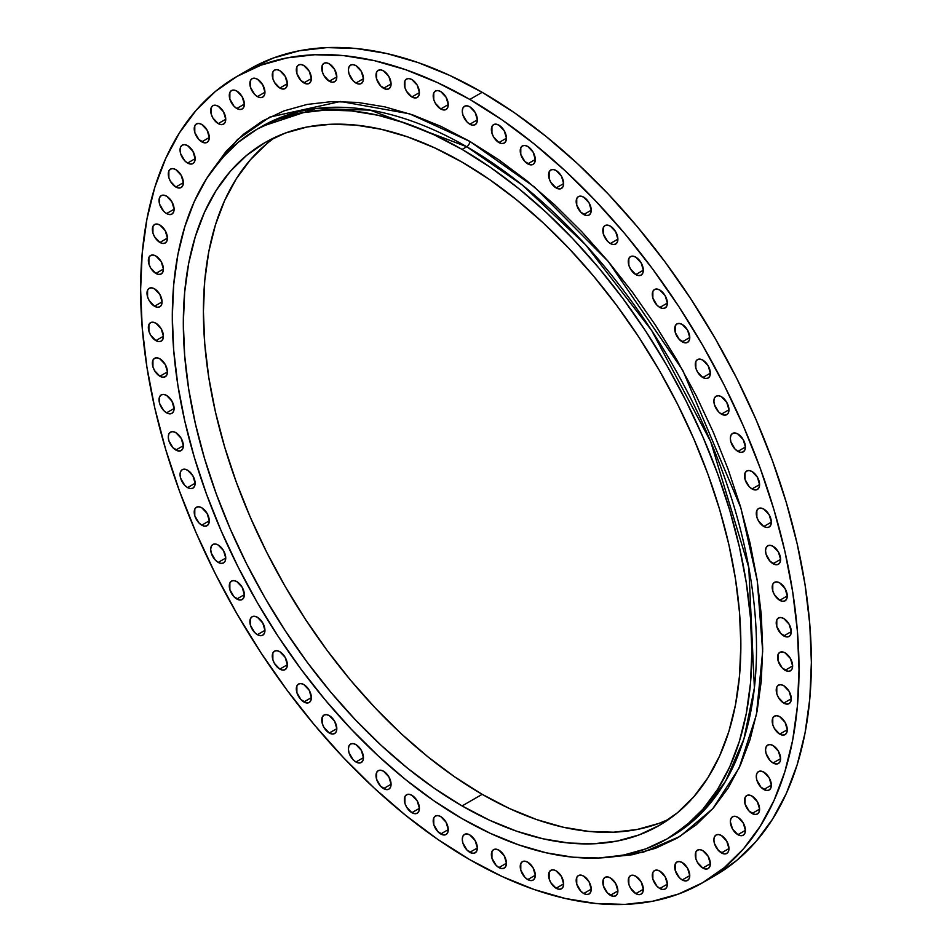 <?xml version="1.0" encoding="UTF-8"?>
<svg xmlns="http://www.w3.org/2000/svg" width="952" height="952" viewBox="0 0 952 952"><rect width="100%" height="100%" fill="white"/><g stroke="black" fill="none" stroke-linecap="round" stroke-linejoin="round"><path stroke-width="1.43" d="M779.736 600.307A10.65 6.152 60 0 1 772.774 590.906A10.65 6.152 60 0 1 774.404 582.374A10.65 6.152 60 0 1 779.736 582.898L776.856 581.898L774.404 582.374L772.774 584.254L772.774 590.906L774.404 594.679L779.736 600.307L782.615 601.307L785.067 600.831L786.697 598.951L787.268 595.952L779.736 600.307L787.268 595.952L785.067 588.526L779.736 582.898A10.65 6.152 60 0 1 786.697 592.287A10.65 6.152 60 0 1 785.067 600.831A10.65 6.152 60 0 1 779.736 600.307M773.072 563.715A10.65 6.152 60 0 1 766.11 554.326A10.65 6.152 60 0 1 767.74 545.793A10.65 6.152 60 0 1 773.072 546.317L770.18 545.317L767.74 545.793L766.11 547.674L765.527 550.673L766.11 554.326L770.18 561.394L775.951 564.726L778.391 564.25L780.033 562.37L780.604 559.371L773.072 563.715L780.604 559.371L778.391 551.946L773.072 546.317A10.65 6.152 60 0 1 780.033 555.706A10.65 6.152 60 0 1 778.391 564.25A10.65 6.152 60 0 1 773.072 563.715M763.813 526.492A10.65 6.152 60 0 1 756.852 517.103A10.65 6.152 60 0 1 758.482 508.558A10.65 6.152 60 0 1 763.813 509.094L760.934 508.094L758.482 508.558L756.852 510.439L756.852 517.103L758.482 520.863L763.813 526.492L766.693 527.491L769.145 527.015L770.775 525.135L771.346 522.136L763.813 526.492L771.346 522.136L769.145 514.711L763.813 509.094A10.65 6.152 60 0 1 770.775 518.483A10.65 6.152 60 0 1 769.145 527.015A10.65 6.152 60 0 1 763.813 526.492M752.044 488.935A10.65 6.152 60 0 1 745.083 479.546A10.65 6.152 60 0 1 746.725 471.014A10.65 6.152 60 0 1 752.044 471.537L749.164 470.538L746.725 471.014L745.083 472.894L745.083 479.546L749.164 486.615L752.044 488.935L754.936 489.935L757.375 489.471L759.006 487.591L759.589 484.592L752.044 488.935L759.589 484.592L757.375 477.166L752.044 471.537A10.65 6.152 60 0 1 759.006 480.927A10.65 6.152 60 0 1 757.375 489.471A10.65 6.152 60 0 1 752.044 488.935M737.883 451.379A10.65 6.152 60 0 1 730.922 441.99A10.65 6.152 60 0 1 732.552 433.446A10.65 6.152 60 0 1 737.883 433.981L734.992 432.981L732.552 433.446L730.922 435.326L730.339 438.325L730.922 441.99L734.992 449.046L737.883 451.379L740.763 452.378L743.203 451.902L744.845 450.022L745.416 447.023L737.883 451.379L745.416 447.023L743.203 439.598L737.883 433.981A10.65 6.152 60 0 1 744.845 443.37A10.65 6.152 60 0 1 743.203 451.902A10.65 6.152 60 0 1 737.883 451.379M721.426 414.132A10.65 6.152 60 0 1 714.464 404.743A10.65 6.152 60 0 1 716.094 396.21A10.65 6.152 60 0 1 721.426 396.734L718.534 395.734L716.094 396.21L714.464 398.091L713.881 401.089L714.464 404.743L718.534 411.811L721.426 414.132L724.305 415.132L726.745 414.667L728.387 412.787L728.958 409.788L721.426 414.132L728.958 409.788L726.745 402.363L721.426 396.734A10.65 6.152 60 0 1 728.387 406.123A10.65 6.152 60 0 1 726.745 414.667A10.65 6.152 60 0 1 721.426 414.132M702.814 377.527A10.65 6.152 60 0 1 695.852 368.138A10.65 6.152 60 0 1 697.483 359.594A10.65 6.152 60 0 1 702.814 360.118L699.934 359.118L697.483 359.594L695.852 361.474L695.852 368.138L697.483 371.899L702.814 377.527L705.694 378.527L708.145 378.051L709.776 376.171L710.347 373.172L702.814 377.527L710.347 373.172L708.145 365.747L702.814 360.118A10.65 6.152 60 0 1 709.776 369.507A10.65 6.152 60 0 1 708.145 378.051A10.65 6.152 60 0 1 702.814 377.527M682.227 341.851A10.65 6.152 60 0 1 675.265 332.462A10.65 6.152 60 0 1 676.896 323.93A10.65 6.152 60 0 1 682.227 324.453L679.335 323.454L676.896 323.93L675.265 325.81L675.265 332.462L679.335 339.531L685.107 342.863L687.546 342.387L689.188 340.507L689.76 337.508L682.227 341.851L689.76 337.508L687.546 330.082L682.227 324.453A10.65 6.152 60 0 1 689.188 333.843A10.65 6.152 60 0 1 687.546 342.387A10.65 6.152 60 0 1 682.227 341.851M659.819 307.437A10.65 6.152 60 0 1 652.858 298.047A10.65 6.152 60 0 1 654.488 289.515A10.65 6.152 60 0 1 659.819 290.039L656.939 289.039L654.488 289.515L652.858 291.395L652.858 298.047L656.939 305.116L659.819 307.437L662.699 308.436L665.151 307.972L666.781 306.092L667.352 303.093L659.819 307.437L667.352 303.093L665.151 295.667L659.819 290.039A10.65 6.152 60 0 1 666.781 299.428A10.65 6.152 60 0 1 665.151 307.972A10.65 6.152 60 0 1 659.819 307.437M635.793 274.569A10.65 6.152 60 0 1 628.832 265.18A10.65 6.152 60 0 1 630.462 256.635A10.65 6.152 60 0 1 635.793 257.159L632.913 256.159L630.462 256.635L628.832 258.516L628.832 265.18L630.462 268.94L635.793 274.569L638.673 275.568L641.124 275.092L642.755 273.212L643.326 270.213L635.793 274.569L643.326 270.213L641.124 262.788L635.793 257.159A10.65 6.152 60 0 1 642.755 266.548A10.65 6.152 60 0 1 641.124 275.092A10.65 6.152 60 0 1 635.793 274.569M610.351 243.51A10.65 6.152 60 0 1 603.389 234.121A10.65 6.152 60 0 1 605.02 225.588A10.65 6.152 60 0 1 610.351 226.112L607.471 225.112L605.02 225.588L603.389 227.469L603.389 234.121L607.471 241.189L610.351 243.51L613.231 244.509L615.682 244.045L617.312 242.165L617.884 239.166L610.351 243.51L617.884 239.166L615.682 231.741L610.351 226.112A10.65 6.152 60 0 1 617.312 235.501A10.65 6.152 60 0 1 615.682 244.045A10.65 6.152 60 0 1 610.351 243.51M583.707 214.545A10.65 6.152 60 0 1 576.745 205.156A10.65 6.152 60 0 1 578.388 196.624A10.65 6.152 60 0 1 583.707 197.147L580.827 196.148L578.388 196.624L576.745 198.504L576.745 205.156L580.827 212.225L586.599 215.557L589.038 215.081L590.668 213.2L591.251 210.202L583.707 214.545L591.251 210.202L589.038 202.776L583.707 197.147A10.65 6.152 60 0 1 590.668 206.536A10.65 6.152 60 0 1 589.038 215.081A10.65 6.152 60 0 1 583.707 214.545M556.099 187.925A10.65 6.152 60 0 1 549.137 178.536A10.65 6.152 60 0 1 550.768 169.991A10.65 6.152 60 0 1 556.099 170.515L553.219 169.515L550.768 169.991L549.137 171.872L549.137 178.536L550.768 182.296L556.099 187.925L558.979 188.924L561.43 188.448L563.06 186.568L563.632 183.569L556.099 187.925L563.632 183.569L561.43 176.144L556.099 170.515A10.65 6.152 60 0 1 563.06 179.904A10.65 6.152 60 0 1 561.43 188.448A10.65 6.152 60 0 1 556.099 187.925M527.753 163.851A10.65 6.152 60 0 1 520.792 154.462A10.65 6.152 60 0 1 522.422 145.93A10.65 6.152 60 0 1 527.753 146.453L524.873 145.454L522.422 145.93L520.792 147.81L520.792 154.462L524.873 161.531L530.633 164.863L533.084 164.387L534.715 162.506L535.286 159.508L527.753 163.851L535.286 159.508L533.084 152.082L527.753 146.453A10.65 6.152 60 0 1 534.715 155.842A10.65 6.152 60 0 1 533.084 164.387A10.65 6.152 60 0 1 527.753 163.851M498.907 142.562A10.65 6.152 60 0 1 491.946 133.173A10.65 6.152 60 0 1 493.576 124.629A10.65 6.152 60 0 1 498.907 125.152L496.028 124.153L493.576 124.629L491.946 126.509L491.946 133.173L493.576 136.933L498.907 142.562L501.787 143.562L504.239 143.086L505.869 141.205L506.44 138.207L498.907 142.562L506.44 138.207L504.239 130.781L498.907 125.152A10.65 6.152 60 0 1 505.869 134.541A10.65 6.152 60 0 1 504.239 143.086A10.65 6.152 60 0 1 498.907 142.562M469.824 124.212A10.65 6.152 60 0 1 462.862 114.823A10.65 6.152 60 0 1 464.493 106.279A10.65 6.152 60 0 1 469.824 106.802L466.932 105.803L464.493 106.279L462.862 108.159L462.279 111.158L462.862 114.823L466.932 121.88L469.824 124.212L472.704 125.212L475.143 124.736L476.773 122.856L477.357 119.857L469.824 124.212L477.357 119.857L475.143 112.431L469.824 106.802A10.65 6.152 60 0 1 476.773 116.204A10.65 6.152 60 0 1 475.143 124.736A10.65 6.152 60 0 1 469.824 124.212M440.728 108.968A10.65 6.152 60 0 1 433.767 99.579A10.65 6.152 60 0 1 435.397 91.035A10.65 6.152 60 0 1 440.728 91.57L437.849 90.559L435.397 91.035L433.767 92.915L433.767 99.579L435.397 103.34L440.728 108.968L443.608 109.968L446.06 109.492L447.69 107.612L448.261 104.613L440.728 108.968L448.261 104.613L446.06 97.187L440.728 91.57A10.65 6.152 60 0 1 447.69 100.96A10.65 6.152 60 0 1 446.06 109.492A10.65 6.152 60 0 1 440.728 108.968M411.883 96.961A10.65 6.152 60 0 1 404.921 87.572A10.65 6.152 60 0 1 406.552 79.028A10.65 6.152 60 0 1 411.883 79.563L409.003 78.552L406.552 79.028L404.921 80.908L404.921 87.572L406.552 91.332L411.883 96.961L414.763 97.961L417.214 97.485L418.844 95.605L419.415 92.606L411.883 96.961L419.415 92.606L417.214 85.18L411.883 79.563A10.65 6.152 60 0 1 418.844 88.953A10.65 6.152 60 0 1 417.214 97.485A10.65 6.152 60 0 1 411.883 96.961M383.537 88.286A10.65 6.152 60 0 1 376.575 78.897A10.65 6.152 60 0 1 378.206 70.365A10.65 6.152 60 0 1 383.537 70.888L380.657 69.889L378.206 70.365L376.575 72.245L376.575 78.897L380.657 85.966L386.417 89.298L388.868 88.822L390.498 86.941L391.07 83.943L383.537 88.286L391.07 83.943L388.868 76.517L383.537 70.888A10.65 6.152 60 0 1 390.498 80.277A10.65 6.152 60 0 1 388.868 88.822A10.65 6.152 60 0 1 383.537 88.286M355.929 83.038A10.65 6.152 60 0 1 348.967 73.649A10.65 6.152 60 0 1 350.598 65.105A10.65 6.152 60 0 1 355.929 65.64L353.037 64.629L350.598 65.105L348.967 66.985L348.384 69.984L348.967 73.649L353.037 80.706L355.929 83.038L358.809 84.038L361.248 83.562L362.89 81.682L363.462 78.683L355.929 83.038L363.462 78.683L361.248 71.257L355.929 65.64A10.65 6.152 60 0 1 362.89 75.029A10.65 6.152 60 0 1 361.248 83.562A10.65 6.152 60 0 1 355.929 83.038M329.285 81.241A10.65 6.152 60 0 1 322.323 71.852A10.65 6.152 60 0 1 323.954 63.308A10.65 6.152 60 0 1 329.285 63.843L326.405 62.832L323.954 63.308L322.323 65.188L322.323 71.852L323.954 75.613L329.285 81.241L332.165 82.241L334.616 81.765L336.246 79.885L336.818 76.886L329.285 81.241L336.818 76.886L334.616 69.46L329.285 63.843A10.65 6.152 60 0 1 336.246 73.233A10.65 6.152 60 0 1 334.616 81.765A10.65 6.152 60 0 1 329.285 81.241M303.843 82.907A10.65 6.152 60 0 1 296.881 73.518A10.65 6.152 60 0 1 298.511 64.986A10.65 6.152 60 0 1 303.843 65.509L300.963 64.51L298.511 64.986L296.881 66.866L296.881 73.518L300.963 80.587L306.722 83.919L309.174 83.443L310.804 81.563L311.375 78.564L303.843 82.907L311.375 78.564L309.174 71.138L303.843 65.509A10.65 6.152 60 0 1 310.804 74.899A10.65 6.152 60 0 1 309.174 83.443A10.65 6.152 60 0 1 303.843 82.907M279.817 88.048A10.65 6.152 60 0 1 272.855 78.659A10.65 6.152 60 0 1 274.485 70.115A10.65 6.152 60 0 1 279.817 70.65L276.937 69.639L274.485 70.115L272.855 71.995L272.855 78.659L274.485 82.419L279.817 88.048L282.696 89.048L285.148 88.572L286.778 86.691L287.349 83.693L279.817 88.048L287.349 83.693L285.148 76.267L279.817 70.65A10.65 6.152 60 0 1 286.778 80.039A10.65 6.152 60 0 1 285.148 88.572A10.65 6.152 60 0 1 279.817 88.048M257.409 96.592A10.65 6.152 60 0 1 250.447 87.203A10.65 6.152 60 0 1 252.09 78.671A10.65 6.152 60 0 1 257.409 79.194L254.529 78.195L252.09 78.671L250.447 80.551L250.447 87.203L254.529 94.272L257.409 96.592L260.301 97.592L262.74 97.116L264.37 95.248L264.942 92.249L257.409 96.592L264.942 92.249L262.74 84.823L257.409 79.194A10.65 6.152 60 0 1 264.37 88.584A10.65 6.152 60 0 1 262.74 97.116A10.65 6.152 60 0 1 257.409 96.592M236.822 108.48A10.65 6.152 60 0 1 229.86 99.091A10.65 6.152 60 0 1 231.491 90.559A10.65 6.152 60 0 1 236.822 91.083L233.942 90.083L231.491 90.559L229.86 92.439L229.86 99.091L233.942 106.16L236.822 108.48L239.702 109.48L242.153 109.016L243.783 107.136L244.355 104.137L236.822 108.48L244.355 104.137L242.153 96.711L236.822 91.083A10.65 6.152 60 0 1 243.783 100.472A10.65 6.152 60 0 1 242.153 109.016A10.65 6.152 60 0 1 236.822 108.48M218.21 123.617A10.65 6.152 60 0 1 211.249 114.228A10.65 6.152 60 0 1 212.891 105.684A10.65 6.152 60 0 1 218.21 106.207L215.33 105.208L212.891 105.684L211.261 107.564L211.261 114.228L212.903 118.012L218.21 123.617L221.102 124.617L223.541 124.141L225.172 122.261L225.755 119.262L218.21 123.617L225.755 119.262L223.541 111.836L218.21 106.207A10.65 6.152 60 0 1 225.172 115.597A10.65 6.152 60 0 1 223.541 124.141A10.65 6.152 60 0 1 218.21 123.617M201.753 141.848A10.65 6.152 60 0 1 194.791 132.459A10.65 6.152 60 0 1 196.433 123.927A10.65 6.152 60 0 1 201.753 124.45L198.873 123.451L196.433 123.927L194.791 125.807L194.791 132.459L198.873 139.528L204.644 142.859L207.084 142.383L208.714 140.503L209.297 137.504L201.753 141.848L209.297 137.504L207.084 130.079L201.753 124.45A10.65 6.152 60 0 1 208.714 133.839A10.65 6.152 60 0 1 207.084 142.383A10.65 6.152 60 0 1 201.753 141.848M187.592 163.054A10.65 6.152 60 0 1 180.63 153.665A10.65 6.152 60 0 1 182.26 145.12A10.65 6.152 60 0 1 187.592 145.644L184.7 144.644L182.26 145.12L180.63 147.001L180.047 149.999L180.63 153.665L184.7 160.721L187.592 163.054L190.471 164.053L192.911 163.577L194.553 161.697L195.124 158.698L187.592 163.054L195.124 158.698L192.911 151.273L187.592 145.644A10.65 6.152 60 0 1 194.553 155.033A10.65 6.152 60 0 1 192.911 163.577A10.65 6.152 60 0 1 187.592 163.054M175.822 187.02A10.65 6.152 60 0 1 168.861 177.631A10.65 6.152 60 0 1 170.491 169.087A10.65 6.152 60 0 1 175.822 169.623L172.943 168.611L170.491 169.087L168.861 170.967L168.861 177.631L170.491 181.392L175.822 187.02L178.702 188.02L181.154 187.544L182.784 185.664L183.355 182.665L175.822 187.02L183.355 182.665L181.154 175.239L175.822 169.623A10.65 6.152 60 0 1 182.784 179.012A10.65 6.152 60 0 1 181.154 187.544A10.65 6.152 60 0 1 175.822 187.02M166.564 213.557A10.65 6.152 60 0 1 159.603 204.168A10.65 6.152 60 0 1 161.245 195.636A10.65 6.152 60 0 1 166.564 196.16L163.685 195.16L161.245 195.636L159.603 197.516L159.603 204.168L163.685 211.237L166.564 213.557L169.456 214.557L171.895 214.093L173.526 212.213L174.109 209.214L166.564 213.557L174.109 209.214L171.895 201.788L166.564 196.16A10.65 6.152 60 0 1 173.526 205.549A10.65 6.152 60 0 1 171.895 214.093A10.65 6.152 60 0 1 166.564 213.557M159.9 242.451A10.65 6.152 60 0 1 152.939 233.05A10.65 6.152 60 0 1 154.569 224.517A10.65 6.152 60 0 1 159.9 225.041L157.02 224.041L154.569 224.517L152.939 226.397L152.939 233.05L154.569 236.822L159.9 242.451L162.78 243.45L165.231 242.974L166.862 241.094L167.433 238.095L159.9 242.451L167.433 238.095L165.231 230.67L159.9 225.041A10.65 6.152 60 0 1 166.862 234.43A10.65 6.152 60 0 1 165.231 242.974A10.65 6.152 60 0 1 159.9 242.451M155.878 273.426A10.65 6.152 60 0 1 148.917 264.037A10.65 6.152 60 0 1 150.547 255.493A10.65 6.152 60 0 1 155.878 256.029L152.998 255.029L150.547 255.493L148.917 257.373L148.917 264.037L150.547 267.798L155.878 273.426L158.758 274.426L161.209 273.95L162.84 272.07L163.411 269.071L155.878 273.426L163.411 269.071L161.209 261.645L155.878 256.029A10.65 6.152 60 0 1 162.84 265.418A10.65 6.152 60 0 1 161.209 273.95A10.65 6.152 60 0 1 155.878 273.426M154.533 306.247A10.65 6.152 60 0 1 147.572 296.857A10.65 6.152 60 0 1 149.202 288.313A10.65 6.152 60 0 1 154.533 288.837L151.654 287.837L149.202 288.313L147.572 290.193L147.572 296.857L149.202 300.618L154.533 306.247L157.413 307.246L159.865 306.77L161.495 304.89L162.066 301.891L154.533 306.247L162.066 301.891L159.865 294.465L154.533 288.837A10.65 6.152 60 0 1 161.495 298.226A10.65 6.152 60 0 1 159.865 306.77A10.65 6.152 60 0 1 154.533 306.247M155.878 340.614A10.65 6.152 60 0 1 148.917 331.225A10.65 6.152 60 0 1 150.547 322.68A10.65 6.152 60 0 1 155.878 323.204L152.998 322.204L150.547 322.68L148.917 324.561L148.917 331.225L150.547 334.985L155.878 340.614L158.758 341.613L161.209 341.137L162.84 339.257L163.411 336.258L155.878 340.614L163.411 336.258L161.209 328.833L155.878 323.204A10.65 6.152 60 0 1 162.84 332.593A10.65 6.152 60 0 1 161.209 341.137A10.65 6.152 60 0 1 155.878 340.614M159.9 376.242A10.65 6.152 60 0 1 152.939 366.853A10.65 6.152 60 0 1 154.569 358.309A10.65 6.152 60 0 1 159.9 358.833L157.02 357.833L154.569 358.309L152.939 360.189L152.939 366.853L154.569 370.614L159.9 376.242L162.78 377.242L165.231 376.766L166.862 374.886L167.433 371.887L159.9 376.242L167.433 371.887L165.231 364.461L159.9 358.833A10.65 6.152 60 0 1 166.862 368.222A10.65 6.152 60 0 1 165.231 376.766A10.65 6.152 60 0 1 159.9 376.242M166.564 412.823A10.65 6.152 60 0 1 159.603 403.434A10.65 6.152 60 0 1 161.245 394.89A10.65 6.152 60 0 1 166.564 395.425L163.685 394.414L161.245 394.89L159.603 396.77L159.603 403.434L163.685 410.49L166.564 412.823L169.456 413.822L171.895 413.346L173.526 411.466L174.109 408.467L166.564 412.823L174.109 408.467L171.895 401.042L166.564 395.425A10.65 6.152 60 0 1 173.526 404.814A10.65 6.152 60 0 1 171.895 413.346A10.65 6.152 60 0 1 166.564 412.823M175.822 450.046A10.65 6.152 60 0 1 168.861 440.657A10.65 6.152 60 0 1 170.491 432.125A10.65 6.152 60 0 1 175.822 432.648L172.943 431.649L170.491 432.125L168.861 434.005L168.29 436.992L168.861 440.657L172.943 447.726L178.702 451.046L181.154 450.57L182.784 448.69L183.355 445.703L175.822 450.046L183.355 445.703L181.154 438.277L175.822 432.648A10.65 6.152 60 0 1 182.784 442.037A10.65 6.152 60 0 1 181.154 450.57A10.65 6.152 60 0 1 175.822 450.046M187.592 487.602A10.65 6.152 60 0 1 180.63 478.213A10.65 6.152 60 0 1 182.26 469.669A10.65 6.152 60 0 1 187.592 470.205L184.7 469.193L182.26 469.669L180.63 471.549L180.047 474.548L180.63 478.213L184.7 485.27L187.592 487.602L190.471 488.602L192.911 488.126L194.553 486.246L195.124 483.247L187.592 487.602L195.124 483.247L192.911 475.822L187.592 470.205A10.65 6.152 60 0 1 194.553 479.594A10.65 6.152 60 0 1 192.911 488.126A10.65 6.152 60 0 1 187.592 487.602M201.753 525.159A10.65 6.152 60 0 1 194.791 515.77A10.65 6.152 60 0 1 196.433 507.237A10.65 6.152 60 0 1 201.753 507.761L198.873 506.762L196.433 507.237L194.791 509.106L194.791 515.77L198.873 522.827L201.753 525.159L204.644 526.159L207.084 525.683L208.714 523.802L209.297 520.803L201.753 525.159L209.297 520.803L207.084 513.378L201.753 507.761A10.65 6.152 60 0 1 208.714 517.15A10.65 6.152 60 0 1 207.084 525.683A10.65 6.152 60 0 1 201.753 525.159M218.21 562.406A10.65 6.152 60 0 1 211.249 553.017A10.65 6.152 60 0 1 212.891 544.473A10.65 6.152 60 0 1 218.21 545.008L215.33 543.997L212.891 544.473L211.261 546.353L210.678 549.352L211.261 553.017L215.33 560.073L218.21 562.406L221.102 563.405L223.541 562.929L225.172 561.049L225.755 558.05L218.21 562.406L225.755 558.05L223.541 550.625L218.21 545.008A10.65 6.152 60 0 1 225.172 554.397A10.65 6.152 60 0 1 223.541 562.929A10.65 6.152 60 0 1 218.21 562.406M236.822 599.01A10.65 6.152 60 0 1 229.86 589.621A10.65 6.152 60 0 1 231.491 581.089A10.65 6.152 60 0 1 236.822 581.612L233.942 580.613L231.491 581.089L229.86 582.969L229.86 589.621L233.942 596.69L239.702 600.022L242.153 599.546L243.783 597.666L244.355 594.667L236.822 599.01L244.355 594.667L242.153 587.241L236.822 581.612A10.65 6.152 60 0 1 243.783 591.002A10.65 6.152 60 0 1 242.153 599.546A10.65 6.152 60 0 1 236.822 599.01M257.409 634.687A10.65 6.152 60 0 1 250.447 625.297A10.65 6.152 60 0 1 252.09 616.753A10.65 6.152 60 0 1 257.409 617.277L254.529 616.277L252.09 616.753L250.447 618.633L250.447 625.297L254.529 632.354L257.409 634.687L260.301 635.686L262.74 635.21L264.37 633.33L264.942 630.331L257.409 634.687L264.942 630.331L262.74 622.906L257.409 617.277A10.65 6.152 60 0 1 264.37 626.666A10.65 6.152 60 0 1 262.74 635.21A10.65 6.152 60 0 1 257.409 634.687M279.817 669.101A10.65 6.152 60 0 1 272.855 659.712A10.65 6.152 60 0 1 274.485 651.168A10.65 6.152 60 0 1 279.817 651.703L276.937 650.692L274.485 651.168L272.855 653.048L272.855 659.712L274.485 663.473L279.817 669.101L282.696 670.101L285.148 669.625L286.778 667.745L287.349 664.746L279.817 669.101L287.349 664.746L285.148 657.32L279.817 651.703A10.65 6.152 60 0 1 286.778 661.093A10.65 6.152 60 0 1 285.148 669.625A10.65 6.152 60 0 1 279.817 669.101M303.843 701.969A10.65 6.152 60 0 1 296.881 692.58A10.65 6.152 60 0 1 298.511 684.048A10.65 6.152 60 0 1 303.843 684.571L300.963 683.572L298.511 684.048L296.881 685.928L296.881 692.58L300.963 699.649L306.722 702.981L309.174 702.505L310.804 700.624L311.375 697.626L303.843 701.969L311.375 697.626L309.174 690.2L303.843 684.571A10.65 6.152 60 0 1 310.804 693.96A10.65 6.152 60 0 1 309.174 702.505A10.65 6.152 60 0 1 303.843 701.969M329.285 733.028A10.65 6.152 60 0 1 322.323 723.639A10.65 6.152 60 0 1 323.954 715.095A10.65 6.152 60 0 1 329.285 715.63L326.405 714.619L323.954 715.095L322.323 716.975L322.323 723.639L323.954 727.399L329.285 733.028L332.165 734.028L334.616 733.552L336.246 731.672L336.818 728.673L329.285 733.028L336.818 728.673L334.616 721.247L329.285 715.63A10.65 6.152 60 0 1 336.246 725.019A10.65 6.152 60 0 1 334.616 733.552A10.65 6.152 60 0 1 329.285 733.028M355.929 761.993A10.65 6.152 60 0 1 348.967 752.604A10.65 6.152 60 0 1 350.598 744.059A10.65 6.152 60 0 1 355.929 744.595L353.037 743.583L350.598 744.059L348.967 745.94L348.384 748.938L348.967 752.604L353.037 759.66L355.929 761.993L358.809 762.992L361.248 762.516L362.89 760.636L363.462 757.637L355.929 761.993L363.462 757.637L361.248 750.212L355.929 744.595A10.65 6.152 60 0 1 362.89 753.984A10.65 6.152 60 0 1 361.248 762.516A10.65 6.152 60 0 1 355.929 761.993M383.537 788.613A10.65 6.152 60 0 1 376.575 779.224A10.65 6.152 60 0 1 378.206 770.692A10.65 6.152 60 0 1 383.537 771.215L380.657 770.216L378.206 770.692L376.575 772.572L376.575 779.224L380.657 786.293L386.417 789.624L388.868 789.148L390.498 787.268L391.07 784.269L383.537 788.613L391.07 784.269L388.868 776.844L383.537 771.215A10.65 6.152 60 0 1 390.498 780.604A10.65 6.152 60 0 1 388.868 789.148A10.65 6.152 60 0 1 383.537 788.613M411.883 812.687A10.65 6.152 60 0 1 404.921 803.298A10.65 6.152 60 0 1 406.552 794.753A10.65 6.152 60 0 1 411.883 795.289L409.003 794.277L406.552 794.753L404.921 796.634L404.921 803.298L406.552 807.058L411.883 812.687L414.763 813.686L417.214 813.21L418.844 811.33L419.415 808.331L411.883 812.687L419.415 808.331L417.214 800.906L411.883 795.289A10.65 6.152 60 0 1 418.844 804.678A10.65 6.152 60 0 1 417.214 813.21A10.65 6.152 60 0 1 411.883 812.687M440.728 833.976A10.65 6.152 60 0 1 433.767 824.587A10.65 6.152 60 0 1 435.397 816.054A10.65 6.152 60 0 1 440.728 816.578L437.849 815.578L435.397 816.054L433.767 817.935L433.767 824.587L437.849 831.655L443.608 834.987L446.06 834.511L447.69 832.631L448.261 829.632L440.728 833.976L448.261 829.632L446.06 822.207L440.728 816.578A10.65 6.152 60 0 1 447.69 825.967A10.65 6.152 60 0 1 446.06 834.511A10.65 6.152 60 0 1 440.728 833.976M469.824 852.326A10.65 6.152 60 0 1 462.862 842.937A10.65 6.152 60 0 1 464.493 834.404A10.65 6.152 60 0 1 469.824 834.928L466.932 833.928L464.493 834.404L462.862 836.284L462.279 839.283L462.862 842.937L466.932 850.005L472.704 853.337L475.143 852.861L476.773 850.981L477.357 847.982L469.824 852.326L477.357 847.982L475.143 840.557L469.824 834.928A10.65 6.152 60 0 1 476.773 844.317A10.65 6.152 60 0 1 475.143 852.861A10.65 6.152 60 0 1 469.824 852.326M498.907 867.569A10.65 6.152 60 0 1 491.946 858.18A10.65 6.152 60 0 1 493.576 849.648A10.65 6.152 60 0 1 498.907 850.172L496.028 849.172L493.576 849.648L491.946 851.528L491.946 858.18L496.028 865.249L498.907 867.569L501.787 868.569L504.239 868.105L505.869 866.225L506.44 863.226L498.907 867.569L506.44 863.226L504.239 855.8L498.907 850.172A10.65 6.152 60 0 1 505.869 859.561A10.65 6.152 60 0 1 504.239 868.105A10.65 6.152 60 0 1 498.907 867.569M527.753 879.577A10.65 6.152 60 0 1 520.792 870.188A10.65 6.152 60 0 1 522.422 861.655A10.65 6.152 60 0 1 527.753 862.179L524.873 861.179L522.422 861.655L520.792 863.535L520.792 870.188L524.873 877.256L527.753 879.577L530.633 880.576L533.084 880.112L534.715 878.232L535.286 875.233L527.753 879.577L535.286 875.233L533.084 867.808L527.753 862.179A10.65 6.152 60 0 1 534.715 871.568A10.65 6.152 60 0 1 533.084 880.112A10.65 6.152 60 0 1 527.753 879.577M556.099 888.252A10.65 6.152 60 0 1 549.137 878.863A10.65 6.152 60 0 1 550.768 870.318A10.65 6.152 60 0 1 556.099 870.842L553.219 869.842L550.768 870.318L549.137 872.199L549.137 878.863L550.768 882.623L556.099 888.252L558.979 889.251L561.43 888.775L563.06 886.895L563.632 883.896L556.099 888.252L563.632 883.896L561.43 876.471L556.099 870.842A10.65 6.152 60 0 1 563.06 880.231A10.65 6.152 60 0 1 561.43 888.775A10.65 6.152 60 0 1 556.099 888.252M583.707 893.5A10.65 6.152 60 0 1 576.745 884.111A10.65 6.152 60 0 1 578.388 875.578A10.65 6.152 60 0 1 583.707 876.102L580.827 875.102L578.388 875.578L576.745 877.458L576.745 884.111L580.827 891.179L583.707 893.5L586.599 894.499L589.038 894.035L590.668 892.155L591.251 889.156L583.707 893.5L591.251 889.156L589.038 881.731L583.707 876.102A10.65 6.152 60 0 1 590.668 885.491A10.65 6.152 60 0 1 589.038 894.035A10.65 6.152 60 0 1 583.707 893.5M610.351 895.297A10.65 6.152 60 0 1 603.389 885.907A10.65 6.152 60 0 1 605.02 877.375A10.65 6.152 60 0 1 610.351 877.899L607.471 876.899L605.02 877.375L603.389 879.255L603.389 885.907L607.471 892.976L613.231 896.308L615.682 895.832L617.312 893.952L617.884 890.953L610.351 895.297L617.884 890.953L615.682 883.527L610.351 877.899A10.65 6.152 60 0 1 617.312 887.288A10.65 6.152 60 0 1 615.682 895.832A10.65 6.152 60 0 1 610.351 895.297M635.793 893.63A10.65 6.152 60 0 1 628.832 884.241A10.65 6.152 60 0 1 630.462 875.697A10.65 6.152 60 0 1 635.793 876.221L632.913 875.221L630.462 875.697L628.832 877.577L628.832 884.241L630.462 888.002L635.793 893.63L638.673 894.63L641.124 894.154L642.755 892.274L643.326 889.275L635.793 893.63L643.326 889.275L641.124 881.849L635.793 876.221A10.65 6.152 60 0 1 642.755 885.61A10.65 6.152 60 0 1 641.124 894.154A10.65 6.152 60 0 1 635.793 893.63M659.819 888.49A10.65 6.152 60 0 1 652.858 879.101A10.65 6.152 60 0 1 654.488 870.568A10.65 6.152 60 0 1 659.819 871.092L656.939 870.092L654.488 870.568L652.858 872.448L652.858 879.101L656.939 886.169L659.819 888.49L662.699 889.489L665.151 889.025L666.781 887.145L667.352 884.146L659.819 888.49L667.352 884.146L665.151 876.721L659.819 871.092A10.65 6.152 60 0 1 666.781 880.481A10.65 6.152 60 0 1 665.151 889.025A10.65 6.152 60 0 1 659.819 888.49M682.227 879.946A10.65 6.152 60 0 1 675.265 870.556A10.65 6.152 60 0 1 676.896 862.012A10.65 6.152 60 0 1 682.227 862.548L679.335 861.548L676.896 862.012L675.265 863.892L675.265 870.556L679.335 877.613L682.227 879.946L685.107 880.945L687.546 880.469L689.188 878.589L689.76 875.59L682.227 879.946L689.76 875.59L687.546 868.164L682.227 862.548A10.65 6.152 60 0 1 689.188 871.937A10.65 6.152 60 0 1 687.546 880.469A10.65 6.152 60 0 1 682.227 879.946M702.814 868.057A10.65 6.152 60 0 1 695.852 858.668A10.65 6.152 60 0 1 697.483 850.124A10.65 6.152 60 0 1 702.814 850.66L699.934 849.648L697.483 850.124L695.852 852.004L695.852 858.668L697.483 862.429L702.814 868.057L705.694 869.057L708.145 868.581L709.776 866.701L710.347 863.702L702.814 868.057L710.347 863.702L708.145 856.276L702.814 850.66A10.65 6.152 60 0 1 709.776 860.049A10.65 6.152 60 0 1 708.145 868.581A10.65 6.152 60 0 1 702.814 868.057M721.426 852.921A10.65 6.152 60 0 1 714.464 843.531A10.65 6.152 60 0 1 716.094 834.999A10.65 6.152 60 0 1 721.426 835.523L718.534 834.523L716.094 834.999L714.464 836.879L713.881 839.878L714.464 843.531L718.534 850.6L724.305 853.932L726.745 853.456L728.387 851.576L728.958 848.577L721.426 852.921L728.958 848.577L726.745 841.151L721.426 835.523A10.65 6.152 60 0 1 728.387 844.912A10.65 6.152 60 0 1 726.745 853.456A10.65 6.152 60 0 1 721.426 852.921M732.564 829.085L737.883 834.69A10.65 6.152 60 0 1 730.922 825.301A10.65 6.152 60 0 1 732.552 816.756A10.65 6.152 60 0 1 737.883 817.28L734.992 816.28L732.552 816.756L730.922 818.637L730.339 821.635L732.564 829.085M745.416 830.334L737.883 834.69L740.763 835.689L743.203 835.213L744.845 833.333L745.416 830.334L743.203 822.909L737.883 817.28A10.65 6.152 60 0 1 744.845 826.669A10.65 6.152 60 0 1 743.203 835.213A10.65 6.152 60 0 1 737.883 834.69L745.416 830.334M752.044 813.484A10.65 6.152 60 0 1 745.083 804.095A10.65 6.152 60 0 1 746.725 795.563A10.65 6.152 60 0 1 752.044 796.086L749.164 795.087L746.725 795.563L745.083 797.443L745.083 804.095L749.164 811.163L754.936 814.495L757.375 814.019L759.006 812.139L759.589 809.14L752.044 813.484L759.589 809.14L757.375 801.715L752.044 796.086A10.65 6.152 60 0 1 759.006 805.475A10.65 6.152 60 0 1 757.375 814.019A10.65 6.152 60 0 1 752.044 813.484M763.813 789.517A10.65 6.152 60 0 1 756.852 780.128A10.65 6.152 60 0 1 758.482 771.596A10.65 6.152 60 0 1 763.813 772.12L760.934 771.12L758.482 771.596L756.852 773.476L756.281 776.463L756.852 780.128L760.934 787.197L766.693 790.517L769.145 790.041L770.775 788.173L771.346 785.174L763.813 789.517L771.346 785.174L769.145 777.748L763.813 772.12A10.65 6.152 60 0 1 770.775 781.509A10.65 6.152 60 0 1 769.145 790.041A10.65 6.152 60 0 1 763.813 789.517M773.072 762.98A10.65 6.152 60 0 1 766.11 753.591A10.65 6.152 60 0 1 767.74 745.047A10.65 6.152 60 0 1 773.072 745.583L770.18 744.571L767.74 745.047L766.11 746.927L765.527 749.926L766.11 753.591L770.18 760.648L773.072 762.98L775.951 763.98L778.391 763.504L780.033 761.624L780.604 758.625L773.072 762.98L780.604 758.625L778.391 751.199L773.072 745.583A10.65 6.152 60 0 1 780.033 754.972A10.65 6.152 60 0 1 778.391 763.504A10.65 6.152 60 0 1 773.072 762.98M779.736 734.099A10.65 6.152 60 0 1 772.774 724.698A10.65 6.152 60 0 1 774.404 716.166A10.65 6.152 60 0 1 779.736 716.689L776.856 715.69L774.404 716.166L772.774 718.046L772.774 724.71L774.404 728.47L779.736 734.099L782.615 735.099L785.067 734.623L786.697 732.742L787.268 729.744L779.736 734.099L787.268 729.744L785.067 722.318L779.736 716.689A10.65 6.152 60 0 1 786.697 726.078A10.65 6.152 60 0 1 785.067 734.623A10.65 6.152 60 0 1 779.736 734.099M783.758 703.111A10.65 6.152 60 0 1 776.796 693.722A10.65 6.152 60 0 1 778.427 685.178A10.65 6.152 60 0 1 783.758 685.714L780.878 684.714L778.427 685.178L776.796 687.058L776.796 693.722L778.427 697.483L783.758 703.111L786.638 704.111L789.089 703.635L790.719 701.755L791.291 698.756L783.758 703.111L791.291 698.756L789.089 691.331L783.758 685.714A10.65 6.152 60 0 1 790.719 695.103A10.65 6.152 60 0 1 789.089 703.635A10.65 6.152 60 0 1 783.758 703.111M783.758 635.924A10.65 6.152 60 0 1 776.796 626.535A10.65 6.152 60 0 1 778.427 618.003A10.65 6.152 60 0 1 783.758 618.526L780.878 617.527L778.427 618.003L776.796 619.883L776.796 626.535L780.878 633.604L786.638 636.936L789.089 636.46L790.719 634.579L791.291 631.581L783.758 635.924L791.291 631.581L789.089 624.155L783.758 618.526A10.65 6.152 60 0 1 790.719 627.915A10.65 6.152 60 0 1 789.089 636.46A10.65 6.152 60 0 1 783.758 635.924M785.102 670.291A10.65 6.152 60 0 1 778.141 660.902A10.65 6.152 60 0 1 779.771 652.37A10.65 6.152 60 0 1 785.102 652.893L782.223 651.894L779.771 652.37L778.141 654.25L778.141 660.902L782.223 667.971L787.982 671.303L790.434 670.827L792.064 668.947L792.635 665.948L785.102 670.291L792.635 665.948L790.434 658.522L785.102 652.893A10.65 6.152 60 0 1 792.064 662.283A10.65 6.152 60 0 1 790.434 670.827A10.65 6.152 60 0 1 785.102 670.291M261.824 126.438A409.812 236.608 -120 0 1 466.73 146.739L522.398 185.116L585.694 244.926L651.775 330.677L710.716 441.692L748.796 567.535L754.389 687.879L743.917 738.966L725.579 781.223L700.886 813.674L671.636 836.261A409.812 236.608 -120 0 0 734.456 507.868A409.812 236.608 -120 0 0 466.73 146.739A4.367 2.523 120 0 0 469.824 141.384L534.381 186.985L608.245 261.455L682.727 370.257L740.846 507.868L757.292 580.91L762.683 651.323L756.388 714.833L739.133 767.955L712.798 808.653L679.966 836.451L643.326 852.195L605.246 857.609L632.533 854.706L655.619 848.256L676.908 838.26L696.209 824.813L713.334 808.046L728.113 788.113L740.394 765.206L750.081 739.549L757.066 711.382L761.279 680.989L762.695 648.657L761.279 614.694L757.066 579.435L750.081 543.211L740.394 506.369L728.113 469.276L713.334 432.279L696.209 395.734L676.908 359.999L655.619 325.417L632.533 292.323L607.876 261.026L581.898 231.836L554.837 205.037L526.956 180.868L498.527 159.591L469.824 141.384L441.109 126.438L412.68 114.894L384.798 106.862L357.738 102.423L331.76 101.614L307.103 104.434L284.017 110.884L262.728 120.868L243.426 134.315L226.302 151.094L210.142 173.264L237.465 139.551L269.725 117.096L340.554 101.471L409.443 113.788L469.824 141.384A4.367 2.523 -60 0 1 466.73 146.739L370.138 110.111L315.552 108.599L261.824 126.438L257.183 129.115A409.812 236.608 60 0 1 462.089 149.416A409.812 236.608 60 0 1 729.815 510.546A409.812 236.608 60 0 1 666.995 838.938A409.812 236.608 60 0 1 462.089 818.649A409.812 236.608 60 0 1 194.363 457.507A409.812 236.608 60 0 1 257.183 129.115L278.258 119.238L301.094 112.86L325.489 110.063L351.193 110.86L377.968 115.263L405.552 123.201L433.684 134.625L462.089 149.416L466.73 146.739L462.089 149.416L490.494 167.421L518.626 188.484L546.21 212.391L572.985 238.916L598.689 267.798L623.084 298.761L645.932 331.51L666.995 365.723L686.094 401.078L703.04 437.242L717.653 473.846L729.815 510.546L739.395 546.995L746.308 582.838L750.473 617.729L751.878 651.335L750.473 683.334L746.308 713.405L739.395 741.263L729.815 766.657L717.653 789.315L703.04 809.045L686.094 825.634L666.995 838.938L645.932 848.827L623.084 855.205L598.689 858.002L572.985 857.205L546.21 852.802L518.626 844.852L490.494 833.428L462.089 818.649L433.684 800.632L405.552 779.581L377.968 755.674L351.193 729.149L325.489 700.267L301.094 669.304L278.258 636.555L257.183 602.342L238.083 566.976L221.15 530.823L206.525 494.219L194.363 457.507L184.783 421.058L177.869 385.215L173.704 350.324L172.312 316.73L173.704 284.731L177.869 254.66L184.783 226.802L194.363 201.407L206.525 178.75L221.15 159.02L238.083 142.419L257.183 129.115M462.089 805.928A394.247 227.611 60 0 1 204.537 458.519A394.247 227.611 60 0 1 264.965 142.61A394.247 227.611 60 0 1 462.089 162.126L462.089 162.126A394.247 227.611 60 0 1 719.641 509.546A394.247 227.611 60 0 1 659.212 825.455A394.247 227.611 60 0 1 462.089 805.928L482.176 794.325L462.089 805.928L489.411 820.16L516.472 831.144L543.009 838.795L568.772 843.02L593.501 843.793L616.967 841.092L638.947 834.963L659.212 825.455L677.586 812.651L693.877 796.693L707.943 777.713L719.641 755.912L728.863 731.493L735.503 704.682L739.525 675.753L740.858 644.98L739.525 612.648L735.503 579.09L728.863 544.603L719.641 509.546L707.943 474.227L693.877 439.015L677.586 404.231L659.212 370.221L638.947 337.305L616.967 305.794L593.501 276.009L568.772 248.222L543.009 222.708L516.472 199.718L489.411 179.452L462.089 162.126L434.767 147.905L407.706 136.921L381.169 129.27L355.405 125.045L330.677 124.272L307.21 126.961L285.243 133.09L264.965 142.61L246.592 155.402L230.301 171.372L216.235 190.34L204.537 212.153L195.327 236.572L188.674 263.371L184.664 292.312L183.32 323.085L184.664 355.405L188.674 388.975L195.327 423.462L204.537 458.519L216.235 493.826L230.301 529.05L246.592 563.822L264.965 597.844L285.243 630.759L307.21 662.259L330.677 692.044L355.405 719.831L381.169 745.345L407.706 768.347L434.767 788.601L462.089 805.928M275.271 137.255A394.247 227.611 -120 0 0 227.433 456.079A394.247 227.611 -120 0 0 482.176 794.325L509.51 808.557L536.571 819.541L563.108 827.193L588.86 831.417L613.6 832.191L637.055 829.501L659.034 823.361L668.994 819.208A394.247 227.611 -120 0 1 482.176 794.325L454.854 776.999L427.793 756.745L401.256 733.754L375.505 708.24L350.764 680.454L327.31 650.668L305.33 619.157L285.065 586.242L266.691 552.231L250.388 517.448L236.322 482.236L224.636 446.916L215.414 411.859L208.762 377.373L204.751 343.815L203.407 311.482L204.751 280.709L208.762 251.78L215.414 224.97L224.636 200.551L236.322 178.75L250.388 159.769L266.691 143.811M482.176 92.308L469.824 99.448A465.552 268.785 60 0 1 773.952 509.701A465.552 268.785 60 0 1 702.588 882.754A465.552 268.785 60 0 1 469.824 859.692A465.552 268.785 60 0 1 165.684 449.439A465.552 268.785 60 0 1 237.048 76.386A465.552 268.785 60 0 1 469.824 99.448L482.176 92.308A465.552 268.785 -120 0 0 249.412 69.246L273.343 58.024L299.297 50.777L327 47.6L356.203 48.516L386.619 53.502L417.964 62.534L449.915 75.505L482.176 92.308L514.449 112.764L546.4 136.695L577.745 163.851L608.161 193.97L637.364 226.79L665.067 261.967L691.021 299.166L714.952 338.031L736.658 378.206L755.9 419.273L772.5 460.863L786.316 502.561L797.205 543.961L805.047 584.683L809.795 624.31L811.378 662.485L809.795 698.827L805.047 732.992L797.205 764.646L786.316 793.492L772.5 819.232L755.9 841.639L736.658 860.501L714.952 875.614A465.552 268.785 -120 0 0 786.316 502.561A465.552 268.785 -120 0 0 482.176 92.308M469.824 859.692L437.551 839.236L405.6 815.305L374.255 788.149L343.839 758.03L314.636 725.21L286.933 690.033L260.979 652.834L237.048 613.969L215.342 573.794L196.1 532.727L179.5 491.137L165.684 449.439L154.795 408.039L146.953 367.317L142.205 327.69L140.622 289.515L142.205 253.172L146.953 219.008L154.795 187.354L165.684 158.508L179.5 132.768L196.1 110.361L215.342 91.499L237.048 76.386L260.979 65.164L286.933 57.917L314.636 54.74L343.839 55.644L374.255 60.642L405.6 69.674L437.551 82.645L469.824 99.448L502.085 119.904L534.036 143.835L565.381 170.991L595.797 201.11L625 233.918L652.703 269.095L678.657 306.306L702.588 345.171L724.293 385.334L743.536 426.413L760.136 468.003L773.952 509.689L784.841 551.101L792.683 591.823L797.431 631.45L799.014 669.625L797.431 705.967L792.683 740.132L784.841 771.786L773.952 800.632L760.136 826.372L743.536 848.779L724.293 867.629L702.588 882.742L678.657 893.976L652.703 901.223L625 904.4L595.797 903.484L565.381 898.498L534.036 889.466L502.085 876.494L469.824 859.692M671.636 836.261L666.995 838.938M714.952 875.614L702.588 882.754M249.412 69.246L237.048 76.386"/></g></svg>
